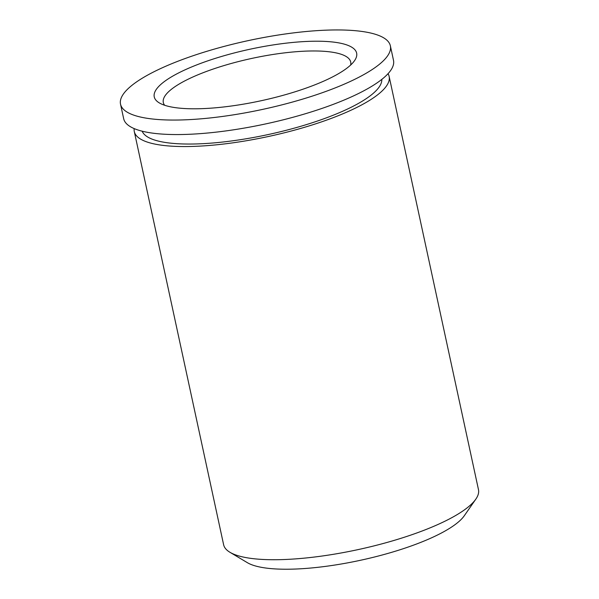 <?xml version="1.0" encoding="UTF-8"?>
<svg xmlns="http://www.w3.org/2000/svg" width="599" height="599" viewBox="0 0 599 599"><rect width="100%" height="100%" fill="white"/><g stroke="black" fill="none" stroke-linecap="round" stroke-linejoin="round"><path stroke-width="0.9" d="M134.169 128.59A130.372 33.185 -12.2 0 0 134.288 131.548L223.622 544.731A130.372 33.185 -12.2 0 0 229.964 552.293A130.372 33.185 -12.2 0 0 439.374 523.84A130.372 33.185 -12.2 0 0 475.831 499.139A130.372 33.185 -12.2 0 0 478.474 489.63L389.14 76.447A130.372 33.185 -12.2 0 0 388.032 73.699M134.288 131.548A130.372 33.185 -12.2 0 0 214.891 144.973A130.372 33.185 -12.2 0 0 350.041 110.658A130.372 33.185 -12.2 0 0 389.14 76.447M229.964 552.293L247.342 562.663A115.03 29.276 -12.2 0 0 432.119 537.558A115.03 29.276 -12.2 0 0 464.285 515.754L475.831 499.139M350.64 65.051A95.862 24.402 -12.2 0 0 350.707 61.996A95.862 24.402 -12.2 0 0 291.443 52.128A95.862 24.402 -12.2 0 0 192.069 77.353A95.862 24.402 -12.2 0 0 163.317 102.511A95.862 24.402 -12.2 0 0 164.643 105.267M185.301 69.716A103.53 26.349 -12.2 0 0 159.289 102.893A103.53 26.349 -12.2 0 0 325.586 80.296A103.53 26.349 -12.2 0 0 354.533 60.679A103.53 26.349 -12.2 0 0 304.824 41.541A103.53 26.349 -12.2 0 0 185.301 69.716M120.526 104.174L123.664 118.677A138.04 35.131 -12.2 0 0 208.999 132.888A138.04 35.131 -12.2 0 0 352.107 96.551A138.04 35.131 -12.2 0 0 393.506 60.334L390.368 45.831A138.04 35.131 -12.2 0 0 305.026 31.62A138.04 35.131 -12.2 0 0 161.925 67.957A138.04 35.131 -12.2 0 0 120.526 104.174A138.04 35.131 -12.2 0 0 205.869 118.385A138.04 35.131 -12.2 0 0 348.97 82.056A138.04 35.131 -12.2 0 0 390.368 45.831M142.173 131.196A122.698 31.23 -12.2 0 0 220.013 142.322A122.698 31.23 -12.2 0 0 344.852 110.268A122.698 31.23 -12.2 0 0 381.818 79.382"/></g></svg>
